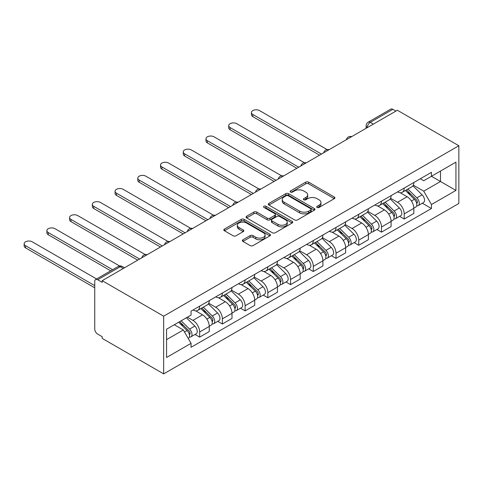 <?xml version="1.0" encoding="UTF-8"?>
<svg xmlns="http://www.w3.org/2000/svg" width="483" height="483" viewBox="0 0 483 483"><rect width="100%" height="100%" fill="white"/><g stroke="black" fill="none" stroke-linecap="round" stroke-linejoin="round"><path stroke-width="0.72" d="M317.126 207.43A1.413 0.815 0 0 0 319.124 207.43L334.321 198.658A2.023 1.165 0 0 0 334.912 197.831A2.023 1.165 0 0 0 334.321 197.01L308.583 182.145A2.023 1.165 0 0 0 305.721 182.145L290.524 190.918A1.413 0.815 0 0 0 290.108 191.497A1.413 0.815 0 0 0 290.524 192.071A1.413 0.815 0 0 0 292.529 192.071L294.491 190.936A6.472 3.737 0 0 1 303.644 190.936L305.793 192.18A6.472 3.737 0 0 1 307.689 194.818A6.472 3.737 0 0 1 305.793 197.462L303.825 198.598A1.413 0.815 0 0 0 303.409 199.177A1.413 0.815 0 0 0 303.825 199.751A1.413 0.815 0 0 0 305.83 199.751L307.792 198.616A6.472 3.737 0 0 1 316.945 198.616L319.094 199.853A6.472 3.737 0 0 1 320.99 202.498A6.472 3.737 0 0 1 319.094 205.142L317.126 206.277A1.413 0.815 0 0 0 316.709 206.851A1.413 0.815 0 0 0 317.126 207.43L317.126 206.277M242.937 239.779A2.023 1.165 0 0 0 242.345 240.606A2.023 1.165 0 0 0 242.937 241.428L250.158 245.599A2.023 1.165 0 0 0 253.02 245.599L269.894 235.855A2.023 1.165 0 0 0 270.486 235.028A2.023 1.165 0 0 0 269.894 234.207L244.15 219.342A2.023 1.165 0 0 0 241.289 219.342L224.414 229.087A2.023 1.165 0 0 0 223.822 229.908A2.023 1.165 0 0 0 224.414 230.735L233.138 235.77A2.023 1.165 0 0 0 236 235.77L243.221 231.605A2.023 1.165 0 0 0 243.812 230.777A2.023 1.165 0 0 0 243.221 229.95L238.898 227.457A5.41 3.121 0 0 1 237.31 225.247A5.41 3.121 0 0 1 240.649 222.361A5.41 3.121 0 0 1 246.547 223.037L263.495 232.824A5.41 3.121 0 0 1 265.076 235.028A5.41 3.121 0 0 1 261.738 237.914A5.41 3.121 0 0 1 255.845 237.238L253.02 235.607A2.023 1.165 0 0 0 250.158 235.607L242.937 239.779L242.937 241.428L250.158 237.292L250.158 235.607M163.665 316.172L102.179 280.677L397.364 110.251L458.85 145.745L163.665 316.172L163.665 373.878L458.85 203.452L458.85 145.745M294.636 219.922A2.023 1.165 0 0 0 297.498 219.922L314.373 210.177A2.023 1.165 0 0 0 314.964 209.35A2.023 1.165 0 0 0 314.373 208.523L288.629 193.665A2.023 1.165 0 0 0 285.767 193.665L268.892 203.403A2.023 1.165 0 0 0 268.3 204.231A2.023 1.165 0 0 0 268.892 205.058L294.636 219.922M264.527 207.738A1.413 0.815 0 0 1 265.964 207.938L265.964 206.253L292.13 221.365A2.023 1.165 0 0 1 292.728 222.192A2.023 1.165 0 0 1 292.13 223.019L275.256 232.758A2.023 1.165 0 0 1 272.4 232.758L246.656 217.899L246.656 216.245A2.023 1.165 0 0 0 246.064 217.072A2.023 1.165 0 0 0 246.656 217.899M246.656 216.245L253.877 212.073A2.023 1.165 0 0 1 256.739 212.073L267.177 218.105A2.023 1.165 0 0 0 270.039 218.105L274.827 215.34A2.023 1.165 0 0 0 275.419 214.512A2.023 1.165 0 0 0 274.827 213.685L263.959 207.412A1.413 0.815 0 0 1 263.543 206.833A1.413 0.815 0 0 1 264.418 206.078A1.413 0.815 0 0 1 265.964 206.253M102.179 280.677L102.179 282.356L97.663 279.748A4.124 2.379 -120 0 0 95.598 279.548A4.124 2.379 -120 0 0 94.746 281.432L94.746 329.044A4.124 2.379 -120 0 0 97.663 334.091L102.179 336.699L102.179 338.384L163.665 373.878M373.323 124.131L370.262 122.362A4.124 2.379 60 0 0 368.203 122.157L390.789 109.122A4.124 2.379 60 0 1 392.848 109.327L370.262 122.362A4.124 2.379 120 0 0 367.352 127.409L367.352 127.578M395.909 111.09L392.848 109.327M404.211 188.062A9.479 5.47 60 0 1 402.248 192.312L411.866 186.764A9.479 5.47 -120 0 0 413.828 182.508M390.566 198.265L397.509 202.274A9.479 5.47 60 0 1 404.211 213.884L413.828 208.336A9.479 5.47 -120 0 0 407.127 196.726L400.244 192.753M413.828 208.336L413.828 213.462L404.211 219.016L399.604 216.354M402.248 192.312A9.479 5.47 60 0 1 397.581 191.89M404.211 213.884L404.211 219.016M381.485 201.182A9.479 5.47 60 0 1 379.517 205.438L389.135 199.884A9.479 5.47 -120 0 0 391.097 195.633M376.873 229.479L381.485 232.142L391.097 226.587L391.097 221.456A9.479 5.47 -120 0 0 384.396 209.845L377.513 205.873M379.517 205.438A9.479 5.47 60 0 1 374.856 205.009M367.835 211.391L374.784 215.4A9.479 5.47 60 0 1 381.485 227.01L381.485 232.142M358.754 214.307A9.479 5.47 60 0 1 356.792 218.558L366.41 213.009A9.479 5.47 -120 0 0 368.372 208.753M354.142 242.599L358.754 245.261L368.372 239.707L368.372 234.581A9.479 5.47 -120 0 0 361.67 222.971L354.788 218.998M356.792 218.558A9.479 5.47 60 0 1 352.125 218.135M345.11 224.51L352.053 228.519A9.479 5.47 60 0 1 358.754 240.129L358.754 245.261M336.023 227.427A9.479 5.47 60 0 1 334.061 231.683L343.679 226.129A9.479 5.47 -120 0 0 345.641 221.878M331.416 255.724L336.023 258.387L345.641 252.832L345.641 247.701A9.479 5.47 -120 0 0 338.939 236.09L332.056 232.118M334.061 231.683A9.479 5.47 60 0 1 329.394 231.254M322.378 237.636L329.321 241.645A9.479 5.47 60 0 1 336.023 253.255L336.023 258.387M313.298 240.552A9.479 5.47 60 0 1 311.33 244.803L320.947 239.254A9.479 5.47 -120 0 0 322.91 234.998M308.685 268.844L313.298 271.506L322.91 265.952L322.91 260.826A9.479 5.47 -120 0 0 316.208 249.216L309.325 245.243M311.33 244.803A9.479 5.47 60 0 1 306.669 244.38M299.647 250.755L306.596 254.764A9.479 5.47 60 0 1 313.298 266.375L313.298 271.506M290.567 253.672A9.479 5.47 60 0 1 288.605 257.928L298.222 252.374A9.479 5.47 -120 0 0 300.185 248.123M285.954 281.969L290.567 284.632L300.185 279.077L300.185 273.946A9.479 5.47 -120 0 0 293.483 262.335L286.6 258.363M288.605 257.928A9.479 5.47 60 0 1 283.938 257.499M276.916 263.881L283.865 267.89A9.479 5.47 60 0 1 290.567 279.5L290.567 284.632M267.836 266.797A9.479 5.47 60 0 1 265.873 271.048L275.491 265.499A9.479 5.47 -120 0 0 277.453 261.243M263.229 295.089L267.836 297.751L277.453 292.203L277.453 287.071A9.479 5.47 -120 0 0 270.752 275.461L263.869 271.488M265.873 271.048A9.479 5.47 60 0 1 261.206 270.625M254.191 277L261.134 281.009A9.479 5.47 60 0 1 267.836 292.62L267.836 297.751M245.11 279.917A9.479 5.47 60 0 1 243.142 284.173L252.76 278.619A9.479 5.47 -120 0 0 254.722 274.368M240.498 308.214L245.11 310.877L254.722 305.322L254.722 300.191A9.479 5.47 -120 0 0 248.02 288.58L241.138 284.608M243.142 284.173A9.479 5.47 60 0 1 238.481 283.744M231.46 290.126L238.409 294.135A9.479 5.47 60 0 1 245.11 305.745L245.11 310.877M222.379 293.042A9.479 5.47 60 0 1 220.417 297.299L230.035 291.744A9.479 5.47 -120 0 0 231.997 287.488M217.767 321.334L222.379 323.996L231.997 318.448L231.997 313.316A9.479 5.47 -120 0 0 225.295 301.706L218.413 297.733M220.417 297.299A9.479 5.47 60 0 1 215.75 296.87M208.728 303.246L215.678 307.254A9.479 5.47 60 0 1 222.379 318.865L222.379 323.996M199.648 306.162A9.479 5.47 60 0 1 197.686 310.418L207.304 304.864A9.479 5.47 -120 0 0 209.266 300.613M195.041 334.459L199.648 337.122L209.266 331.567L209.266 326.436A9.479 5.47 -120 0 0 202.564 314.825L195.681 310.853M197.686 310.418A9.479 5.47 60 0 1 193.019 309.989M187.41 317.18L192.946 320.38A9.479 5.47 60 0 1 199.648 331.99L199.648 337.122M420.313 178.764L423.736 180.745L455.934 162.149L440.49 171.067L440.49 181.499L423.736 191.171L413.297 185.146M166.575 339.646L183.329 329.967L191.051 343.347L166.575 357.474L166.575 329.213L191.051 315.079L191.051 311.124L431.458 172.328L431.458 176.283L455.934 190.417L431.458 204.55L423.736 191.171M455.934 162.149L455.934 190.417M191.051 343.347L191.051 347.295L431.458 208.499L431.458 204.55M183.329 329.967L174.297 324.751M422.329 203.234L431.458 208.499M317.693 207.63L319.094 206.821A6.472 3.737 0 0 0 320.99 204.182L320.99 202.498M307.689 194.818L307.689 196.503A6.472 3.737 0 0 1 305.793 199.141L304.393 199.95M334.296 198.676L308.583 183.83A2.023 1.165 0 0 0 305.721 183.83L291.092 192.276M314.342 210.19L288.629 195.343A2.023 1.165 0 0 0 285.767 195.343L268.922 205.076M310.798 209.93A1.413 0.815 0 0 0 311.209 209.35A1.413 0.815 0 0 0 310.798 208.771L288.2 195.73A1.413 0.815 0 0 0 286.196 195.73L284.125 196.925A6.472 3.737 0 0 0 282.229 199.57A6.472 3.737 0 0 0 284.125 202.208L299.569 211.125A6.472 3.737 0 0 0 308.722 211.125L310.798 209.93L310.798 211.614A1.413 0.815 0 0 0 311.209 211.035L311.209 209.35M282.229 199.57L282.229 201.248A6.472 3.737 0 0 0 284.125 203.892L284.125 202.208M310.798 211.614L308.722 212.81A6.472 3.737 0 0 1 299.569 212.81L284.125 203.892M246.68 217.911L253.877 213.758L253.877 212.073M275.419 214.512L275.419 216.197A2.023 1.165 0 0 1 274.827 217.018L270.039 219.783A2.023 1.165 0 0 1 267.177 219.783L256.739 213.758A2.023 1.165 0 0 0 253.877 213.758M265.964 207.938L292.106 223.031M278.009 224.36A5.41 3.121 0 0 0 283.907 225.036A5.41 3.121 0 0 0 287.246 222.15A5.41 3.121 0 0 0 285.664 219.94L279.693 216.493A2.023 1.165 0 0 0 276.831 216.493L272.038 219.258A2.023 1.165 0 0 0 271.446 220.085A2.023 1.165 0 0 0 272.038 220.912L278.009 224.36L278.009 226.038A5.41 3.121 0 0 0 283.907 226.72A5.41 3.121 0 0 0 287.246 223.834L287.246 222.15M271.446 220.085L271.446 221.769A2.023 1.165 0 0 0 272.038 222.591L272.038 220.912M278.009 226.038L272.038 222.591M265.076 235.028L265.076 236.712A5.41 3.121 0 0 1 261.738 239.598A5.41 3.121 0 0 1 255.845 238.922L253.02 237.292A2.023 1.165 0 0 0 250.158 237.292M237.31 225.247L237.31 226.925A5.41 3.121 0 0 0 238.898 229.135L238.898 227.457M243.197 231.617L238.898 229.135M269.87 235.873L244.15 221.027A2.023 1.165 0 0 0 241.289 221.027L224.444 230.753M405.436 190.477L414.39 199.31A5.15 2.976 60 0 1 415.748 207.032L413.828 208.143M407.223 192.24L411.015 194.426M327.082 149.585L259.534 110.589A4.739 2.735 -0 0 0 254.366 109.991A4.739 2.735 -0 0 0 251.444 112.521A4.739 2.735 -0 0 0 252.832 114.459L321.455 154.077M406.426 189.904L416.231 199.576A2.475 1.425 60 0 1 416.883 203.283A2.475 1.425 60 0 1 416.66 203.373M407.912 189.046L416.865 197.879A5.15 2.976 60 0 1 418.224 205.601A5.15 2.976 60 0 1 416.672 205.77M412.923 185.786L422.112 194.848A5.15 2.976 60 0 1 423.47 202.576L418.224 205.601M319.559 155.17L252.832 116.644A4.739 2.735 180 0 1 251.444 114.706L251.444 112.521M382.705 203.597L391.659 212.429A5.15 2.976 60 0 1 393.017 220.157L391.097 221.262M384.492 205.36L388.29 207.551M304.35 162.705L236.803 123.708A4.739 2.735 -0 0 0 231.641 123.117A4.739 2.735 -0 0 0 228.713 125.646A4.739 2.735 -0 0 0 230.101 127.578L298.723 167.196M383.701 203.023L393.506 212.695A2.475 1.425 60 0 1 394.158 216.402A2.475 1.425 60 0 1 393.929 216.493M385.18 202.166L394.14 210.999A5.15 2.976 60 0 1 395.499 218.727A5.15 2.976 60 0 1 393.941 218.89M390.192 198.905L399.381 207.974A5.15 2.976 60 0 1 400.739 215.696L395.499 218.727M296.834 168.289L230.101 129.764A4.739 2.735 180 0 1 228.713 127.832L228.713 125.646M359.98 216.722L368.934 225.555A5.15 2.976 60 0 1 370.292 233.277L368.366 234.388M361.761 218.485L365.559 220.677M281.619 175.83L214.072 136.834A4.739 2.735 -0 0 0 208.91 136.236A4.739 2.735 -0 0 0 205.981 138.766A4.739 2.735 -0 0 0 207.37 140.704L275.998 180.322M360.97 216.149L370.775 225.821A2.475 1.425 60 0 1 371.427 229.528A2.475 1.425 60 0 1 371.204 229.618M362.455 215.291L371.409 224.124A5.15 2.976 60 0 1 372.767 231.846A5.15 2.976 60 0 1 371.21 232.015M367.466 212.031L376.655 221.093A5.15 2.976 60 0 1 378.014 228.821L372.767 231.846M274.103 181.415L207.37 142.89A4.739 2.735 180 0 1 205.981 140.951L205.981 138.766M337.249 229.842L346.202 238.674A5.15 2.976 60 0 1 347.561 246.402L345.641 247.507M339.036 231.605L342.827 233.796M258.894 188.95L191.346 149.953A4.739 2.735 -0 0 0 186.178 149.362A4.739 2.735 -0 0 0 183.256 151.891A4.739 2.735 -0 0 0 184.645 153.823L253.267 193.441M338.239 229.268L348.044 238.94A2.475 1.425 60 0 1 348.696 242.647A2.475 1.425 60 0 1 348.472 242.738M339.724 228.411L348.678 237.25A5.15 2.976 60 0 1 350.036 244.972A5.15 2.976 60 0 1 348.485 245.135M344.735 225.15L353.924 234.219A5.15 2.976 60 0 1 355.283 241.941L350.036 244.972M251.371 194.534L184.645 156.009A4.739 2.735 180 0 1 183.256 154.077L183.256 151.891M314.518 242.967L323.471 251.8A5.15 2.976 60 0 1 324.83 259.522L322.91 260.633M316.305 244.73L320.102 246.922M236.163 202.075L168.615 163.079A4.739 2.735 -0 0 0 163.453 162.481A4.739 2.735 -0 0 0 160.525 165.011A4.739 2.735 -0 0 0 161.914 166.949L230.536 206.567M315.514 242.394L325.319 252.066A2.475 1.425 60 0 1 325.971 255.773A2.475 1.425 60 0 1 325.741 255.863M316.993 241.536L325.953 250.369A5.15 2.976 60 0 1 327.311 258.091A5.15 2.976 60 0 1 325.753 258.26M322.004 238.276L331.193 247.338A5.15 2.976 60 0 1 332.552 255.066L327.311 258.091M228.646 207.66L161.914 169.135A4.739 2.735 180 0 1 160.525 167.196L160.525 165.011M291.792 256.087L300.746 264.919A5.15 2.976 60 0 1 302.104 272.647L300.178 273.752M293.573 257.85L297.371 260.041M213.432 215.195L145.884 176.198A4.739 2.735 -0 0 0 140.722 175.607A4.739 2.735 -0 0 0 137.794 178.136A4.739 2.735 -0 0 0 139.182 180.068L207.811 219.687M292.783 255.513L302.587 265.185A2.475 1.425 60 0 1 303.239 268.898A2.475 1.425 60 0 1 303.016 268.983M294.268 254.656L303.221 263.495A5.15 2.976 60 0 1 304.58 271.217A5.15 2.976 60 0 1 303.022 271.38M299.279 251.401L308.468 260.464A5.15 2.976 60 0 1 309.826 268.186L304.58 271.217M205.915 220.785L139.182 182.254A4.739 2.735 180 0 1 137.794 180.322L137.794 178.136M269.061 269.212L278.015 278.045A5.15 2.976 60 0 1 279.373 285.767L277.453 286.878M270.848 270.975L274.64 273.167M190.707 228.32L123.159 189.324A4.739 2.735 -0 0 0 117.991 188.726A4.739 2.735 -0 0 0 115.069 191.256A4.739 2.735 -0 0 0 116.457 193.194L185.08 232.812M270.051 268.639L279.856 278.311A2.475 1.425 60 0 1 280.508 282.018A2.475 1.425 60 0 1 280.285 282.108M271.537 267.781L280.49 276.614A5.15 2.976 60 0 1 281.849 284.336A5.15 2.976 60 0 1 280.297 284.505M276.548 264.521L285.737 273.583A5.15 2.976 60 0 1 287.095 281.311L281.849 284.336M183.184 233.905L116.457 195.38A4.739 2.735 180 0 1 115.069 193.441L115.069 191.256M246.33 282.332L255.284 291.164A5.15 2.976 60 0 1 256.642 298.892L254.722 299.997M248.117 284.095L251.915 286.286M167.975 241.44L100.428 202.443A4.739 2.735 -0 0 0 95.266 201.852A4.739 2.735 -0 0 0 92.338 204.381A4.739 2.735 -0 0 0 93.726 206.313L162.348 245.932M247.326 281.758L257.131 291.436A2.475 1.425 60 0 1 257.783 295.143A2.475 1.425 60 0 1 257.554 295.228M248.805 280.901L257.765 289.74A5.15 2.976 60 0 1 259.123 297.462A5.15 2.976 60 0 1 257.566 297.625M253.816 277.647L263.006 286.709A5.15 2.976 60 0 1 264.364 294.431L259.123 297.462M160.459 247.03L93.726 208.499A4.739 2.735 180 0 1 92.338 206.567L92.338 204.381M223.605 295.457L232.558 304.29A5.15 2.976 60 0 1 233.917 312.012L231.991 313.123M225.386 297.22L229.184 299.412M145.244 254.565L77.697 215.569A4.739 2.735 -0 0 0 72.535 214.977A4.739 2.735 -0 0 0 69.606 217.501A4.739 2.735 -0 0 0 70.995 219.439L139.623 259.057M224.595 294.884L234.4 304.556A2.475 1.425 60 0 1 235.052 308.263A2.475 1.425 60 0 1 234.829 308.353M226.08 294.026L235.034 302.859A5.15 2.976 60 0 1 236.392 310.581A5.15 2.976 60 0 1 234.835 310.75M231.091 290.766L240.28 299.834A5.15 2.976 60 0 1 241.639 307.556L236.392 310.581M137.727 260.15L70.995 221.625A4.739 2.735 180 0 1 69.606 219.687L69.606 217.501M200.874 308.577L209.827 317.409A5.15 2.976 60 0 1 211.186 325.137L209.266 326.242M202.661 310.34L206.452 312.531M119.603 266.006L54.971 228.688A4.739 2.735 -0 0 0 49.803 228.097A4.739 2.735 -0 0 0 46.881 230.626A4.739 2.735 -0 0 0 48.27 232.558L112.624 269.713M201.864 308.003L211.669 317.681A2.475 1.425 60 0 1 212.321 321.388A2.475 1.425 60 0 1 212.097 321.473M203.349 307.146L212.303 315.985A5.15 2.976 60 0 1 213.661 323.707A5.15 2.976 60 0 1 212.109 323.87M208.36 303.892L217.549 312.954A5.15 2.976 60 0 1 218.908 320.676L213.661 323.707M110.728 270.812L48.27 234.744A4.739 2.735 180 0 1 46.881 232.812L46.881 230.626M178.674 322.227L187.096 330.535A5.15 2.976 60 0 1 188.455 338.257L188.201 338.408M179.93 323.465L183.727 325.657M96.6 278.969L32.24 241.814A4.739 2.735 -0 0 0 27.078 241.222A4.739 2.735 -0 0 0 24.15 243.746A4.739 2.735 -0 0 0 25.539 245.684L94.746 285.64M179.67 321.654L188.944 330.801A2.475 1.425 60 0 1 189.596 334.508A2.475 1.425 60 0 1 189.366 334.598M181.155 320.797L189.578 329.104A5.15 2.976 60 0 1 190.936 336.826A5.15 2.976 60 0 1 189.378 336.995M186.396 317.766L194.818 326.079A5.15 2.976 60 0 1 196.176 333.801L190.936 336.826M94.746 287.826L25.539 247.87A4.739 2.735 180 0 1 24.15 245.932L24.15 243.746M367.497 127.494L367.352 127.409A4.124 2.379 0 0 1 366.144 125.725L366.144 128.273M222.379 318.865L231.997 313.316M245.11 305.745L254.722 300.191M267.836 292.62L277.453 287.071M290.567 279.5L300.185 273.946M313.298 266.375L322.91 260.826M336.023 253.255L345.641 247.701M358.754 240.129L368.372 234.581M381.485 227.01L391.097 221.456M199.648 331.99L209.266 326.436M192.946 320.38L202.564 314.825M215.678 307.254L225.295 301.706M238.409 294.135L248.02 288.58M261.134 281.009L270.752 275.461M283.865 267.89L293.483 262.335M306.596 254.764L316.208 249.216M329.321 241.645L338.939 236.09M352.053 228.519L361.67 222.971M374.784 215.4L384.396 209.845M397.509 202.274L407.127 196.726M351.358 136.81A4.124 2.379 120 0 0 349.541 137.86M328.627 149.935A4.124 2.379 120 0 0 326.81 150.986M305.902 163.055A4.124 2.379 120 0 0 304.079 164.105M283.171 176.18A4.124 2.379 120 0 0 281.354 177.231M260.44 189.3A4.124 2.379 120 0 0 258.622 190.35M237.714 202.425A4.124 2.379 120 0 0 235.891 203.476M214.983 215.545A4.124 2.379 120 0 0 213.166 216.595M192.252 228.67A4.124 2.379 120 0 0 190.435 229.721M169.527 241.79A4.124 2.379 120 0 0 167.704 242.84M146.796 254.915A4.124 2.379 120 0 0 144.978 255.966M123.304 268.476L120.243 266.713L97.663 279.748M124.511 267.781L122.302 266.507A4.124 2.379 120 0 0 120.243 266.713A4.124 2.379 60 0 0 118.184 266.507L95.598 279.548M319.094 206.821L319.094 205.142M303.825 199.751L303.825 198.598M305.793 199.141L305.793 197.462M290.524 192.071L290.524 190.918M305.721 183.83L305.721 182.145M308.583 183.83L308.583 182.145M334.321 198.658L334.321 197.01M268.892 205.058L268.892 203.403M285.767 195.343L285.767 193.665M288.629 195.343L288.629 193.665M314.373 210.177L314.373 208.523M299.569 212.81L299.569 211.125M308.722 212.81L308.722 211.125M256.739 213.758L256.739 212.073M267.177 219.783L267.177 218.105M270.039 219.783L270.039 218.105M274.827 217.018L274.827 215.34M292.13 223.019L292.13 221.365M253.02 237.292L253.02 235.607M255.845 238.922L255.845 237.238M243.221 231.605L243.221 229.95M224.414 230.735L224.414 229.087M241.289 221.027L241.289 219.342M244.15 221.027L244.15 219.342M269.894 235.855L269.894 234.207M414.39 199.31L411.431 201.019M417.397 202.148L416.473 202.685M422.112 194.848L416.865 197.879M252.832 116.644L252.832 114.459M391.659 212.429L388.7 214.138M394.671 215.273L393.742 215.81M399.381 207.974L394.14 210.999M230.101 129.764L230.101 127.578M368.934 225.555L365.975 227.264M371.94 228.393L371.01 228.93M376.655 221.093L371.409 224.124M207.37 142.89L207.37 140.704M346.202 238.674L343.244 240.383M349.209 241.518L348.285 242.055M353.924 234.219L348.678 237.25M184.645 156.009L184.645 153.823M323.471 251.8L320.513 253.509M326.484 254.644L325.554 255.175M331.193 247.338L325.953 250.369M161.914 169.135L161.914 166.949M300.746 264.919L297.788 266.628M303.753 267.763L302.823 268.3M308.468 260.464L303.221 263.495M139.182 182.254L139.182 180.068M278.015 278.045L275.056 279.754M281.021 280.889L280.098 281.42M285.737 273.583L280.49 276.614M116.457 195.38L116.457 193.194M255.284 291.164L252.325 292.873M258.296 294.008L257.367 294.545M263.006 286.709L257.765 289.74M93.726 208.499L93.726 206.313M232.558 304.29L229.6 305.999M235.565 307.134L234.635 307.665M240.28 299.834L235.034 302.859M70.995 221.625L70.995 219.439M209.827 317.409L206.869 319.118M212.834 320.253L211.904 320.79M217.549 312.954L212.303 315.985M48.27 234.744L48.27 232.558M187.096 330.535L184.518 332.026M190.109 333.379L189.179 333.91M194.818 326.079L189.578 329.104M25.539 247.87L25.539 245.684M351.709 136.611A4.124 4.124 0 0 0 346.42 139.659M328.977 149.73A4.124 4.124 0 0 0 323.695 152.785M306.252 162.856A4.124 4.124 0 0 0 300.963 165.904M283.521 175.975A4.124 4.124 0 0 0 278.232 179.03M260.79 189.101A4.124 4.124 0 0 0 255.507 192.149M238.065 202.22A4.124 4.124 0 0 0 232.776 205.275M215.333 215.346A4.124 4.124 0 0 0 210.045 218.394M192.602 228.465A4.124 4.124 0 0 0 187.319 231.52M169.877 241.591A4.124 4.124 0 0 0 164.588 244.639M147.146 254.71A4.124 4.124 0 0 0 141.857 257.765M122.302 266.507A4.124 4.124 0 0 0 118.184 266.507M368.203 122.157A4.124 4.124 0 0 0 366.144 125.725"/></g></svg>
